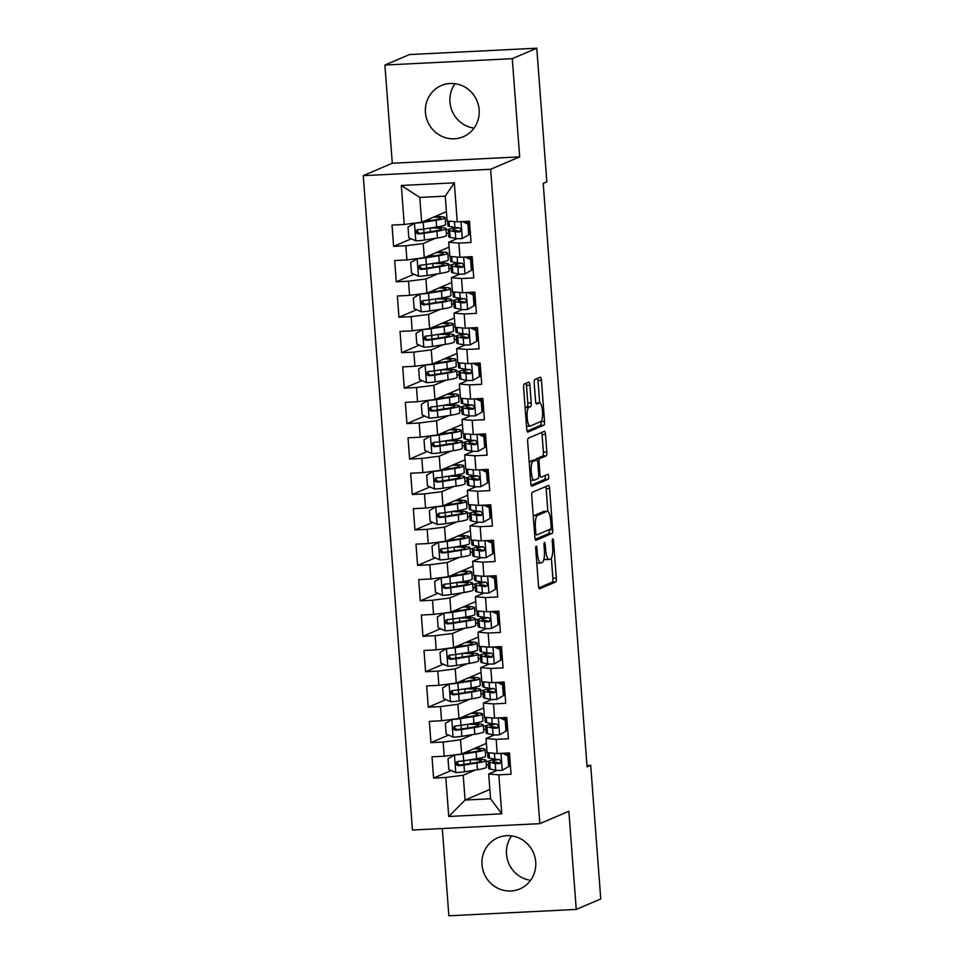 <?xml version="1.0" encoding="UTF-8"?>
<svg xmlns="http://www.w3.org/2000/svg" width="964" height="964" viewBox="0 0 964 964"><rect width="100%" height="100%" fill="white"/><g stroke="black" fill="none" stroke-linecap="round" stroke-linejoin="round"><path stroke-width="1.45" d="M536.165 546.058A2.458 0.639 87.1 0 0 535.719 548.757L538.502 585.726A3.507 0.916 87.1 0 0 539.563 588.847A3.507 0.916 87.1 0 0 539.647 588.823L555.686 581.967A3.507 0.916 87.1 0 0 556.312 578.111L553.541 541.141A2.458 0.639 87.1 0 0 552.794 538.96A2.458 0.639 87.1 0 0 552.734 538.972A2.458 0.639 87.1 0 0 552.288 541.672L552.649 546.455A11.219 2.916 87.1 0 1 550.637 558.807L549.299 559.385A11.219 2.916 87.1 0 1 549.022 559.445A11.219 2.916 87.1 0 1 545.612 549.468L545.25 544.684A2.458 0.639 87.1 0 0 544.503 542.503A2.458 0.639 87.1 0 0 544.443 542.515A2.458 0.639 87.1 0 0 544.009 545.214L544.359 549.998A11.219 2.916 87.1 0 1 542.346 562.349L541.021 562.928A11.219 2.916 87.1 0 1 540.744 562.988A11.219 2.916 87.1 0 1 537.322 553.011L536.972 548.227A2.458 0.639 87.1 0 0 536.225 546.046A2.458 0.639 87.1 0 0 536.165 546.058M425.449 112.475A27.848 26.763 -113.1 0 0 463.25 136.743A27.848 26.763 -113.1 0 0 479.144 109.788A27.848 26.763 -113.1 0 0 441.355 85.531A27.848 26.763 -113.1 0 0 425.449 112.475M455.056 83.687A27.848 26.763 -113.1 0 0 449.947 102.003A27.848 26.763 -113.1 0 0 474.047 128.104M482 864.684A27.848 26.763 -113.1 0 0 519.801 888.953A27.848 26.763 -113.1 0 0 535.707 861.997A27.848 26.763 -113.1 0 0 497.906 837.74A27.848 26.763 -113.1 0 0 482 864.684M511.619 835.896A27.848 26.763 -113.1 0 0 506.51 854.212A27.848 26.763 -113.1 0 0 530.598 880.313M529.911 385.238A3.507 0.916 87.1 0 0 528.838 382.118A3.507 0.916 87.1 0 0 528.754 382.142L524.259 384.058A3.507 0.916 87.1 0 0 523.633 387.926L526.718 428.98A3.507 0.916 87.1 0 0 527.778 432.101A3.507 0.916 87.1 0 0 527.862 432.077L543.901 425.22A3.507 0.916 87.1 0 0 544.527 421.364L541.443 380.298A3.507 0.916 87.1 0 0 540.382 377.189A3.507 0.916 87.1 0 0 540.286 377.201L534.851 379.527A3.507 0.916 87.1 0 0 534.225 383.383L535.55 400.964A3.507 0.916 87.1 0 0 536.611 404.073A3.507 0.916 87.1 0 0 536.707 404.061L539.394 402.904A9.375 2.446 87.1 0 1 539.623 402.856A9.375 2.446 87.1 0 1 542.515 411.64A9.375 2.446 87.1 0 1 540.792 421.521L530.236 426.04A9.375 2.446 87.1 0 1 530.007 426.088A9.375 2.446 87.1 0 1 527.127 417.292A9.375 2.446 87.1 0 1 528.838 407.423L530.598 406.663A3.507 0.916 87.1 0 0 531.224 402.807L529.911 385.238L526.465 385.407A3.507 0.916 87.1 0 0 526.091 383.274M512.282 58.671L384.901 65.046L392.288 163.241L519.668 156.867L512.282 58.671L536.779 48.2L546.829 181.835L543.202 183.389L587.076 766.862L590.703 765.32L586.968 765.5M519.668 156.867L490.628 169.278L539.828 823.654L412.447 830.028L363.247 175.653L490.628 169.278M442.307 828.534L448.875 915.8L576.243 909.426L568.868 811.242L539.828 823.654M576.243 909.426L600.753 898.954L590.703 765.32M532.393 492.267A3.507 0.916 87.1 0 0 531.767 496.135L534.851 537.189A3.507 0.916 87.1 0 0 535.912 540.31A3.507 0.916 87.1 0 0 536.008 540.286L552.035 533.429A3.507 0.916 87.1 0 0 552.661 529.573L549.576 488.519A3.507 0.916 87.1 0 0 548.516 485.398A3.507 0.916 87.1 0 0 548.432 485.41L532.393 492.267M530.778 483.084L527.694 442.03A3.507 0.916 87.1 0 1 528.32 438.162L544.359 431.306A3.507 0.916 87.1 0 1 544.443 431.294A3.507 0.916 87.1 0 1 545.516 434.415L546.829 451.983A3.507 0.916 87.1 0 1 546.202 455.839L539.695 458.623A3.507 0.916 87.1 0 0 539.069 462.479L539.948 474.131A3.507 0.916 87.1 0 0 541.009 477.252A3.507 0.916 87.1 0 0 541.105 477.24L547.865 474.336A2.458 0.639 87.1 0 1 547.926 474.324A2.458 0.639 87.1 0 1 548.685 476.626A2.458 0.639 87.1 0 1 548.239 479.216L531.935 486.181A3.507 0.916 87.1 0 1 531.851 486.205A3.507 0.916 87.1 0 1 530.778 483.084M489.857 789.456L465.082 800.048L490.556 798.77L501.762 813.821L498.834 774.827L511.053 774.213L509.462 752.944L497.231 753.559L496.171 739.376L508.389 738.761L506.787 717.493L494.568 718.108L493.508 703.925L505.726 703.31L504.124 682.042L491.905 682.657L490.833 668.474L503.063 667.871L501.461 646.603L489.242 647.206L488.17 633.035L500.388 632.42L498.798 611.152L486.579 611.766L485.507 597.584L497.725 596.969L496.135 575.701L483.904 576.315L482.844 562.133L495.062 561.518L493.46 540.25L481.241 540.864L480.18 526.681L492.399 526.079L490.797 504.811L478.578 505.413L477.517 491.242L489.736 490.628L488.133 469.36L475.915 469.974L474.842 455.791L487.073 455.177L485.47 433.908L473.252 434.523L472.179 420.34L484.398 419.726L482.807 398.457L470.577 399.072L469.516 384.889L481.735 384.287L480.132 363.018L467.914 363.621L466.853 349.45L479.072 348.835L477.469 327.567L465.251 328.182L464.19 313.999L476.409 313.384L474.806 292.116L462.587 292.731L461.515 278.548L473.746 277.933L472.143 256.665L459.924 257.28L458.852 243.097L471.071 242.494L469.48 221.226L457.249 221.828L447.115 220.973L445.248 196.162L419.774 197.427L421.642 222.238L446.416 211.646M501.762 813.821L448.754 816.472L445.814 777.478L463.214 775.237L475.312 770.067M451.285 770.525L433.595 778.081L445.814 777.478M433.595 778.081L432.005 756.812L444.223 756.21L443.151 742.027L460.551 739.786L472.649 734.616M448.622 735.074L430.932 742.641L443.151 742.027M430.932 742.641L429.329 721.373L441.56 720.759L440.488 706.576L457.888 704.335L469.986 699.165M445.958 699.623L428.269 707.19L440.488 706.576M428.269 707.19L426.666 685.922L438.885 685.308L437.825 671.125L455.225 668.896L467.311 663.714M443.295 664.184L425.606 671.739L437.825 671.125M425.606 671.739L424.003 650.471L436.222 649.856L435.162 635.686L452.562 633.444L464.648 628.275M440.62 628.733L422.931 636.288L435.162 635.686M422.931 636.288L421.34 615.02L433.559 614.417L432.487 600.235L449.887 597.993L461.985 592.824M437.957 593.282L420.268 600.849L432.487 600.235M420.268 600.849L418.677 579.581L430.896 578.966L429.824 564.784L447.224 562.542L459.322 557.373M435.294 557.831L417.605 565.398L429.824 564.784M417.605 565.398L416.002 544.13L428.233 543.515L427.16 529.332L444.561 527.103L456.659 521.922M432.631 522.392L414.942 529.947L427.16 529.332M414.942 529.947L413.339 508.679L425.558 508.064L424.497 493.893L441.898 491.652L453.996 486.483M429.968 486.941L412.279 494.496L424.497 493.893M412.279 494.496L410.676 473.228L422.895 472.625L421.834 458.442L439.235 456.201L451.321 451.032M427.293 451.489L409.616 459.057L421.834 458.442M409.616 459.057L408.013 437.789L420.232 437.174L419.171 422.991L436.572 420.75L448.658 415.58M424.63 416.038L406.941 423.606L419.171 422.991M406.941 423.606L405.35 402.337L417.569 401.723L416.496 387.54L433.896 385.311L445.995 380.129M421.967 380.599L404.278 388.155L416.496 387.54M404.278 388.155L402.675 366.886L414.906 366.272L413.833 352.101L431.233 349.86L443.332 344.69M419.304 345.148L401.614 352.704L413.833 352.101M401.614 352.704L400.012 331.435L412.231 330.833L411.17 316.65L428.57 314.409L440.668 309.239M416.641 309.697L398.951 317.264L411.17 316.65M398.951 317.264L397.349 295.996L409.567 295.382L408.507 281.199L425.907 278.958L437.993 273.788M413.966 274.246L396.288 281.813L408.507 281.199M396.288 281.813L394.686 260.545L406.904 259.931L405.844 245.748L423.244 243.518L435.33 238.337M411.303 238.807L393.613 246.362L405.844 245.748M393.613 246.362L392.023 225.094L404.241 224.479L401.313 185.486L454.321 182.835L457.249 221.828M457.141 238.638L448.718 242.241L449.778 256.412L459.924 257.28M458.852 243.097L448.718 242.241M404.241 224.479L421.642 222.238M401.313 185.486L419.774 197.427M459.804 274.089L451.381 277.692L452.441 291.863L462.587 292.731M461.515 278.548L451.381 277.692M446.344 233.637L448.513 232.71M423.244 243.518L424.305 257.689L449.079 247.097M406.904 259.931L424.305 257.689M462.467 309.528L454.044 313.131L455.116 327.314L465.251 328.182M464.19 313.999L454.044 313.131M449.007 269.089L451.176 268.161M425.907 278.958L426.968 293.14L451.742 282.548M409.567 295.382L426.968 293.14M465.13 344.979L456.707 348.582L457.779 362.765L467.914 363.621M466.853 349.45L456.707 348.582M451.67 304.528L453.839 303.6M428.57 314.409L429.631 328.591L454.406 318M412.231 330.833L429.631 328.591M467.805 380.431L459.37 384.034L460.443 398.204L470.577 399.072M469.516 384.889L459.37 384.034M454.333 339.979L456.502 339.051M431.233 349.86L432.306 364.031L457.081 353.439M414.906 366.272L432.306 364.031M470.468 415.882L462.045 419.485L463.106 433.655L473.252 434.523M472.179 420.34L462.045 419.485M456.996 375.43L459.165 374.502M433.896 385.311L434.969 399.482L459.744 388.89M417.569 401.723L434.969 399.482M473.131 451.321L464.708 454.924L465.769 469.107L475.915 469.974M474.842 455.791L464.708 454.924M459.659 410.881L461.828 409.953M436.572 420.75L437.632 434.933L462.407 424.341M420.232 437.174L437.632 434.933M475.794 486.772L467.371 490.375L468.432 504.558L478.578 505.413M477.517 491.242L467.371 490.375M462.334 446.32L464.503 445.392M439.235 456.201L440.295 470.384L465.07 459.792M422.895 472.625L440.295 470.384M478.457 522.223L470.034 525.826L471.107 539.997L481.241 540.864M480.18 526.681L470.034 525.826M464.997 481.771L467.166 480.843M441.898 491.652L442.958 505.823L467.733 495.231M425.558 508.064L442.958 505.823M481.132 557.674L472.697 561.277L473.77 575.448L483.904 576.315M482.844 562.133L472.697 561.277M467.661 517.222L469.829 516.294M444.561 527.103L445.633 541.274L470.408 530.682M428.233 543.515L445.633 541.274M483.795 593.113L475.373 596.716L476.433 610.899L486.579 611.766M485.507 597.584L475.373 596.716M470.324 552.673L472.493 551.745M447.224 562.542L448.296 576.725L473.071 566.133M430.896 578.966L448.296 576.725M486.459 628.564L478.036 632.167L479.096 646.35L489.242 647.206M488.17 633.035L478.036 632.167M472.987 588.112L475.156 587.184M449.887 597.993L450.959 612.176L475.734 601.584M433.559 614.417L450.959 612.176M489.122 664.015L480.699 667.618L481.759 681.789L491.905 682.657M490.833 668.474L480.699 667.618M475.662 623.563L477.831 622.636M452.562 633.444L453.622 647.615L478.397 637.023M436.222 649.856L453.622 647.615M491.785 699.466L483.362 703.069L484.434 717.24L494.568 718.108M493.508 703.925L483.362 703.069M478.325 659.014L480.494 658.087M455.225 668.896L456.285 683.066L481.06 672.474M438.885 685.308L456.285 683.066M494.448 734.905L486.025 738.508L487.097 752.691L497.231 753.559M496.171 739.376L486.025 738.508M480.988 694.466L483.157 693.538M457.888 704.335L458.96 718.517L483.723 707.925M441.56 720.759L458.96 718.517M497.123 770.356L488.7 773.959L490.556 798.77M498.834 774.827L488.7 773.959M483.651 729.905L485.82 728.977M460.551 739.786L461.623 753.969L486.398 743.377M444.223 756.21L461.623 753.969M536.779 48.2L409.411 54.574L384.901 65.046M392.288 163.241L363.247 175.653M486.314 765.356L488.483 764.428M463.214 775.237L465.082 800.048L448.754 816.472M439.247 227.552L439.174 226.588M438.415 216.563L438.307 215.117M448.549 229.565L446.043 229.697M441.91 262.991L441.837 262.027M441.09 252.014L440.982 250.568M451.224 265.016L448.706 265.148M444.573 298.442L444.5 297.478M443.753 287.453L443.645 286.007M453.887 300.467L451.369 300.587M447.236 333.893L447.163 332.929M446.416 322.904L446.308 321.458M456.55 335.918L454.032 336.038M449.911 369.345L449.839 368.381M449.079 358.355L448.971 356.909M459.213 371.357L456.707 371.489M452.574 404.784L452.502 403.82M451.742 393.806L451.634 392.36M461.877 406.808L459.37 406.941M455.237 440.235L455.165 439.271M454.406 429.245L454.297 427.799M464.54 442.259L462.033 442.38M457.9 475.686L457.828 474.722M457.081 464.696L456.972 463.25M467.215 477.71L464.696 477.831M460.563 511.137L460.491 510.173M459.744 500.147L459.635 498.701M469.878 513.149L467.359 513.282M463.238 546.576L463.166 545.612M462.407 535.598L462.298 534.152M472.541 548.6L470.034 548.733M465.901 582.027L465.829 581.063M465.07 571.037L464.961 569.591M475.204 584.051L472.697 584.172M468.564 617.478L468.492 616.514M467.733 606.489L467.624 605.043M477.867 619.503L475.36 619.623M471.227 652.929L471.155 651.965M470.408 641.94L470.299 640.494M480.542 654.942L478.024 655.074M473.89 688.368L473.818 687.404M473.071 677.391L472.963 675.945M483.205 690.393L480.687 690.525M476.565 723.819L476.493 722.855M475.734 712.83L475.626 711.384M485.868 725.844L483.362 725.964M479.228 759.271L479.156 758.307M478.397 748.281L478.289 746.835M488.531 761.295L486.025 761.415M445.248 196.162L454.321 182.835M536.791 563.024A11.219 2.916 87.1 0 0 537.297 563.157L540.744 562.988M544.106 558.313A11.219 2.916 87.1 0 0 545.576 559.626L549.022 559.445M538.876 587.859L552.239 582.148A3.507 0.916 87.1 0 0 552.878 578.279L551.36 558.096M547.841 511.39L546.142 488.688A3.507 0.916 87.1 0 0 545.769 486.555M535.225 539.322L548.6 533.61A3.507 0.916 87.1 0 0 549.227 529.742L549.215 529.61M535.815 532.827A2.458 0.639 87.1 0 0 536.55 535.008A2.458 0.639 87.1 0 0 536.623 534.996L550.697 528.983A2.458 0.639 87.1 0 0 551.131 526.284L550.757 521.235A11.219 2.916 87.1 0 0 547.347 511.257A11.219 2.916 87.1 0 0 547.07 511.318L537.442 515.427A11.219 2.916 87.1 0 0 535.43 527.778L535.815 532.827L534.526 532.887M547.347 511.257L543.901 511.426A11.219 2.916 87.1 0 0 543.624 511.486L547.07 511.318M533.285 516.318A11.219 2.916 87.1 0 1 533.996 515.607L543.624 511.486M535.731 459.949A3.507 0.916 87.1 0 1 536.261 458.792L542.756 456.008A3.507 0.916 87.1 0 0 543.395 452.152L542.069 434.583A3.507 0.916 87.1 0 0 541.696 432.45M531.152 485.217L544.793 479.385A2.458 0.639 87.1 0 0 545.07 475.541M532.947 461.503A9.375 2.446 87.1 0 0 531.236 471.384A9.375 2.446 87.1 0 0 534.116 480.18A9.375 2.446 87.1 0 0 534.357 480.12L538.069 478.53A3.507 0.916 87.1 0 0 538.695 474.674L537.828 463.009A3.507 0.916 87.1 0 0 536.755 459.9A3.507 0.916 87.1 0 0 536.671 459.912L532.947 461.503L529.513 461.672A9.375 2.446 87.1 0 0 529.188 461.901M530.574 480.349A9.375 2.446 87.1 0 0 530.682 480.349L534.116 480.18M533.405 460.081A3.507 0.916 87.1 0 0 533.321 460.069A3.507 0.916 87.1 0 0 533.225 460.093L536.671 459.912M529.513 461.672L533.225 460.093M525.115 407.772A9.375 2.446 87.1 0 1 525.392 407.591L527.151 406.844A3.507 0.916 87.1 0 0 527.79 402.976L526.465 385.407M526.513 426.257A9.375 2.446 87.1 0 0 526.561 426.257L530.007 426.088M539.623 402.856L536.189 403.024A9.375 2.446 87.1 0 0 535.948 403.073L539.394 402.904M539.683 402.856L537.996 380.479A3.507 0.916 87.1 0 0 537.623 378.346M527.091 431.113L540.455 425.389A3.507 0.916 87.1 0 0 541.093 421.533L541.069 421.34M454.695 754.86L448.007 758.776L448.802 769.417L455.948 772.61A9.459 0.88 -4.3 0 0 464.491 771.778L477.433 769.73A27.317 2.531 -4.3 0 0 486.459 767.151L485.952 760.415A27.317 2.531 -4.3 0 0 473.469 759.234M454.622 754.884A9.459 0.88 -4.3 0 0 463.166 754.053L476.096 752.004A27.317 2.531 -4.3 0 0 485.121 749.426A27.317 2.531 -4.3 0 0 475.035 748.233M462.551 753.571L472.999 751.92A22.666 2.097 -4.3 0 0 480.494 749.775A22.666 2.097 -4.3 0 0 473.71 748.799M485.121 749.426L485.627 756.162A27.317 2.531 175.7 0 1 476.602 758.74L463.672 760.789A9.459 0.88 175.7 0 1 457.816 761.452C455.129 763.054 455.237 764.476 458.141 765.705A9.459 0.88 -4.3 0 0 463.985 765.042L476.927 762.994A27.317 2.531 -4.3 0 0 485.952 760.415M470.408 763.44L470.131 759.801A22.666 2.097 175.7 0 1 481.313 760.765A22.666 2.097 175.7 0 1 473.83 762.91L459.442 765.139L457.008 762.801M457.816 761.452L457.093 761.62M477.397 747.221L477.481 748.257M478.252 758.463L478.301 759.246M502.087 770.308L509.884 765.91L502.087 770.308A9.459 0.88 175.7 0 1 495.713 770.212L490.194 769.091A27.317 2.531 175.7 0 1 488.784 768.404L488.278 761.668A27.317 2.531 -4.3 0 0 489.688 762.355L495.207 763.476A9.459 0.88 -4.3 0 0 499.111 763.657L499.738 763.512M508.703 766.416L507.908 755.776L502.352 753.294M509.884 765.91L509.076 755.282L507.908 755.776M504.425 753.197L509.076 755.282M500.292 763.139L499.111 763.657C501.509 762.163 501.401 760.753 498.786 759.403A9.459 0.88 175.7 0 1 494.881 759.222L489.363 758.102A27.317 2.531 175.7 0 1 487.965 757.415L487.603 752.739M509.522 753.764A22.666 2.097 -4.3 0 0 506.425 754.089M495.833 759.343A27.317 2.531 -4.3 0 0 488.278 761.668M500.352 763.09L494.074 761.885A22.666 2.097 175.7 0 1 492.905 761.331A22.666 2.097 175.7 0 1 499.039 759.415M452.032 719.409L445.332 723.325L446.139 733.966L453.285 737.159A9.459 0.88 -4.3 0 0 461.828 736.327L474.77 734.279A27.317 2.531 -4.3 0 0 483.783 731.7L483.277 724.976A27.317 2.531 -4.3 0 0 470.793 723.783M451.959 719.445A9.459 0.88 -4.3 0 0 460.491 718.602L473.432 716.553A27.317 2.531 -4.3 0 0 482.458 713.987A27.317 2.531 -4.3 0 0 472.372 712.782M459.876 718.12L470.336 716.469A22.666 2.097 -4.3 0 0 477.831 714.324A22.666 2.097 -4.3 0 0 471.047 713.348M482.458 713.987L482.964 720.723A27.317 2.531 175.7 0 1 473.939 723.289L460.997 725.338A9.459 0.88 175.7 0 1 455.153 726C452.465 727.615 452.562 729.025 455.478 730.254A9.459 0.88 -4.3 0 0 461.322 729.591L474.264 727.543A27.317 2.531 -4.3 0 0 483.277 724.976M467.745 728.001L467.468 724.35A22.666 2.097 175.7 0 1 478.65 725.314A22.666 2.097 175.7 0 1 471.167 727.459L456.779 729.688L454.345 727.362M455.153 726L454.418 726.181M474.734 711.769L474.818 712.806M475.577 723.024L475.638 723.795M449.357 683.958L442.669 687.886L443.476 698.514L450.622 701.72A9.459 0.88 -4.3 0 0 459.165 700.876L472.095 698.828A27.317 2.531 -4.3 0 0 481.12 696.261L480.614 689.525A27.317 2.531 -4.3 0 0 468.13 688.344M449.284 683.994A9.459 0.88 -4.3 0 0 457.828 683.151L470.769 681.102A27.317 2.531 -4.3 0 0 479.795 678.536A27.317 2.531 -4.3 0 0 469.709 677.331M457.213 682.669L467.673 681.018A22.666 2.097 -4.3 0 0 475.168 678.885A22.666 2.097 -4.3 0 0 468.384 677.897M479.795 678.536L480.301 685.271A27.317 2.531 175.7 0 1 471.276 687.838L458.334 689.887A9.459 0.88 175.7 0 1 452.49 690.549C449.79 692.164 449.899 693.586 452.815 694.803A9.459 0.88 -4.3 0 0 458.659 694.14L471.589 692.092A27.317 2.531 -4.3 0 0 480.614 689.525M465.082 692.55L464.805 688.899A22.666 2.097 175.7 0 1 475.987 689.875A22.666 2.097 175.7 0 1 468.504 692.007L454.116 694.249L451.67 691.911M452.49 690.549L451.755 690.73M472.071 676.318L472.143 677.355M472.914 687.573L472.975 688.344M499.412 734.857L507.221 730.459L499.412 734.857A9.459 0.88 175.7 0 1 493.05 734.761L487.531 733.64A27.317 2.531 175.7 0 1 486.121 732.965L485.615 726.229A27.317 2.531 -4.3 0 0 487.025 726.904L492.544 728.025A9.459 0.88 -4.3 0 0 496.436 728.206L497.075 728.073M506.04 730.965L505.232 720.337L499.689 717.855M507.221 730.459L506.413 719.831L505.232 720.337M501.762 717.746L506.413 719.831M497.629 727.7L496.436 728.206C498.834 726.723 498.737 725.302 496.123 723.952A9.459 0.88 175.7 0 1 492.218 723.771L486.7 722.651A27.317 2.531 175.7 0 1 485.29 721.976L484.94 717.288M506.847 718.313A22.666 2.097 -4.3 0 0 503.762 718.638M493.17 723.892A27.317 2.531 -4.3 0 0 485.615 726.229M497.677 727.639L491.411 726.446A22.666 2.097 175.7 0 1 490.242 725.88A22.666 2.097 175.7 0 1 496.376 723.964M496.749 699.406L504.546 695.02L496.749 699.406A9.459 0.88 175.7 0 1 490.387 699.322L484.868 698.189A27.317 2.531 175.7 0 1 483.458 697.514L482.952 690.778A27.317 2.531 -4.3 0 0 484.362 691.453L489.881 692.586A9.459 0.88 -4.3 0 0 493.773 692.755L494.412 692.622M503.377 695.514L502.569 684.886L497.026 682.404M504.546 695.02L503.75 684.38L502.569 684.886M499.099 682.295L503.75 684.38M494.966 692.248L493.773 692.755C496.171 691.272 496.062 689.85 493.46 688.501A9.459 0.88 175.7 0 1 489.555 688.332L484.036 687.199A27.317 2.531 175.7 0 1 482.627 686.525L482.277 681.837M504.184 682.861A22.666 2.097 -4.3 0 0 501.087 683.187M490.495 688.441A27.317 2.531 -4.3 0 0 482.952 690.778M495.014 692.188L488.748 690.995A22.666 2.097 175.7 0 1 487.579 690.429A22.666 2.097 175.7 0 1 493.713 688.513M446.694 648.507L440.006 652.435L440.801 663.063L447.959 666.269A9.459 0.88 -4.3 0 0 456.502 665.425L469.432 663.389A27.317 2.531 -4.3 0 0 478.457 660.81L477.951 654.074A27.317 2.531 -4.3 0 0 465.467 652.893M446.621 648.543A9.459 0.88 -4.3 0 0 455.165 647.712L468.106 645.663A27.317 2.531 -4.3 0 0 477.12 643.084A27.317 2.531 -4.3 0 0 467.034 641.891M454.55 647.23L465.01 645.567A22.666 2.097 -4.3 0 0 472.493 643.434A22.666 2.097 -4.3 0 0 465.72 642.446M477.12 643.084L477.626 649.82A27.317 2.531 175.7 0 1 468.612 652.399L455.671 654.448A9.459 0.88 175.7 0 1 449.827 655.098C447.127 656.713 447.236 658.135 450.14 659.352A9.459 0.88 -4.3 0 0 455.996 658.701L468.926 656.653A27.317 2.531 -4.3 0 0 477.951 654.074M462.407 657.099L462.142 653.459A22.666 2.097 175.7 0 1 473.324 654.423A22.666 2.097 175.7 0 1 465.829 656.556L451.453 658.798L449.007 656.46M449.827 655.098L449.091 655.279M469.408 640.879L469.48 641.916M470.251 652.122L470.312 652.905M444.03 613.068L437.343 616.984L438.138 627.624L445.296 630.817A9.459 0.88 -4.3 0 0 453.827 629.986L466.769 627.938A27.317 2.531 -4.3 0 0 475.794 625.359L475.288 618.623A27.317 2.531 -4.3 0 0 462.804 617.442M443.958 613.092A9.459 0.88 -4.3 0 0 452.502 612.261L465.431 610.212A27.317 2.531 -4.3 0 0 474.457 607.633A27.317 2.531 -4.3 0 0 464.371 606.44M451.887 611.779L462.346 610.128A22.666 2.097 -4.3 0 0 469.829 607.983A22.666 2.097 -4.3 0 0 463.045 607.007M474.457 607.633L474.963 614.369A27.317 2.531 175.7 0 1 465.937 616.948L453.008 618.996A9.459 0.88 175.7 0 1 447.163 619.659C444.464 621.262 444.573 622.684 447.477 623.913A9.459 0.88 -4.3 0 0 453.321 623.25L466.263 621.202A27.317 2.531 -4.3 0 0 475.288 618.623M459.744 621.647L459.467 618.008A22.666 2.097 175.7 0 1 470.661 618.972A22.666 2.097 175.7 0 1 463.166 621.117L448.79 623.346L446.344 621.009M447.163 619.659L446.428 619.828M466.745 605.428L466.817 606.464M467.588 616.671L467.648 617.454M494.086 663.955L501.883 659.569L494.086 663.955A9.459 0.88 175.7 0 1 487.712 663.871L482.193 662.75A27.317 2.531 175.7 0 1 480.795 662.063L480.289 655.327A27.317 2.531 -4.3 0 0 481.687 656.014L487.206 657.135A9.459 0.88 -4.3 0 0 491.11 657.303L491.748 657.171M500.702 660.075L499.906 649.435L494.351 646.952M501.883 659.569L501.087 648.929L499.906 649.435M496.436 646.856L501.087 648.929M492.291 656.797L491.11 657.303C493.508 655.821 493.399 654.399 490.797 653.05A9.459 0.88 175.7 0 1 486.892 652.881L481.373 651.76A27.317 2.531 175.7 0 1 479.964 651.074L479.614 646.386M501.521 647.41A22.666 2.097 -4.3 0 0 498.424 647.748M487.832 653.002A27.317 2.531 -4.3 0 0 480.289 655.327M492.351 656.749L486.085 655.544A22.666 2.097 175.7 0 1 484.916 654.978A22.666 2.097 175.7 0 1 491.05 653.074M491.423 628.516L499.219 624.118L491.423 628.516A9.459 0.88 175.7 0 1 485.049 628.42L479.53 627.299A27.317 2.531 175.7 0 1 478.12 626.612L477.614 619.876A27.317 2.531 -4.3 0 0 479.024 620.563L484.543 621.684A9.459 0.88 -4.3 0 0 488.447 621.864L489.073 621.72M498.039 624.624L497.243 613.984L491.688 611.501M499.219 624.118L498.424 613.49L497.243 613.984M493.761 611.405L498.424 613.49M489.628 621.346L488.447 621.864C490.845 620.37 490.736 618.96 488.121 617.611A9.459 0.88 175.7 0 1 484.229 617.43L478.71 616.309A27.317 2.531 175.7 0 1 477.301 615.622L476.951 610.947M498.858 611.971A22.666 2.097 -4.3 0 0 495.761 612.297M485.169 617.55A27.317 2.531 -4.3 0 0 477.614 619.876M489.688 621.298L483.41 620.093A22.666 2.097 175.7 0 1 482.241 619.539A22.666 2.097 175.7 0 1 488.387 617.623M441.367 577.617L434.68 581.533L435.475 592.173L442.621 595.366A9.459 0.88 -4.3 0 0 451.164 594.535L464.106 592.486A27.317 2.531 -4.3 0 0 473.131 589.908L472.625 583.184A27.317 2.531 -4.3 0 0 460.141 581.991M441.295 577.653A9.459 0.88 -4.3 0 0 449.839 576.809L462.768 574.761A27.317 2.531 -4.3 0 0 471.794 572.194A27.317 2.531 -4.3 0 0 461.708 570.989M449.224 576.327L459.671 574.677A22.666 2.097 -4.3 0 0 467.166 572.532A22.666 2.097 -4.3 0 0 460.382 571.556M471.794 572.194L472.3 578.93A27.317 2.531 175.7 0 1 463.274 581.497L450.345 583.545A9.459 0.88 175.7 0 1 444.488 584.208C441.801 585.823 441.91 587.233 444.814 588.462A9.459 0.88 -4.3 0 0 450.658 587.799L463.6 585.751A27.317 2.531 -4.3 0 0 472.625 583.184M457.081 586.208L456.803 582.557A22.666 2.097 175.7 0 1 467.998 583.521A22.666 2.097 175.7 0 1 460.503 585.666L446.115 587.895L443.681 585.57M444.488 584.208L443.765 584.389M464.07 569.977L464.154 571.013M464.925 581.232L464.973 582.003M488.76 593.065L496.556 588.667L488.76 593.065A9.459 0.88 175.7 0 1 482.386 592.968L476.867 591.848A27.317 2.531 175.7 0 1 475.457 591.173L474.951 584.437A27.317 2.531 -4.3 0 0 476.361 585.112L481.88 586.233A9.459 0.88 -4.3 0 0 485.784 586.413L486.41 586.281M495.376 589.173L494.58 578.545L489.025 576.062M496.556 588.667L495.761 578.038L494.58 578.545M491.098 575.954L495.761 578.038M486.965 585.907L485.784 586.413C488.182 584.931 488.073 583.509 485.458 582.16A9.459 0.88 175.7 0 1 481.566 581.979L476.035 580.858A27.317 2.531 175.7 0 1 474.637 580.183L474.276 575.496M496.195 576.52A22.666 2.097 -4.3 0 0 493.098 576.846M482.506 582.099A27.317 2.531 -4.3 0 0 474.951 584.437M487.025 585.847L480.747 584.654A22.666 2.097 175.7 0 1 479.578 584.088A22.666 2.097 175.7 0 1 485.723 582.172M438.704 542.166L432.005 546.094L432.812 556.722L439.958 559.927A9.459 0.88 -4.3 0 0 448.501 559.084L461.443 557.035A27.317 2.531 -4.3 0 0 470.456 554.469L469.95 547.733A27.317 2.531 -4.3 0 0 457.478 546.552M438.632 542.202A9.459 0.88 -4.3 0 0 447.163 541.358L460.105 539.31A27.317 2.531 -4.3 0 0 469.131 536.743A27.317 2.531 -4.3 0 0 459.045 535.538M446.549 540.876L457.008 539.225A22.666 2.097 -4.3 0 0 464.503 537.093A22.666 2.097 -4.3 0 0 457.719 536.105M469.131 536.743L469.637 543.479A27.317 2.531 175.7 0 1 460.611 546.046L447.682 548.094A9.459 0.88 175.7 0 1 441.825 548.757C439.138 550.372 439.235 551.794 442.151 553.011A9.459 0.88 -4.3 0 0 447.995 552.348L460.937 550.299A27.317 2.531 -4.3 0 0 469.95 547.733M454.418 550.757L454.14 547.106A22.666 2.097 175.7 0 1 465.323 548.082A22.666 2.097 175.7 0 1 457.84 550.215L443.452 552.456L441.018 550.119M441.825 548.757L441.102 548.938M461.407 534.526L461.491 535.562M462.25 545.781L462.31 546.552M486.097 557.614L493.893 553.228L486.097 557.614A9.459 0.88 175.7 0 1 479.723 557.529L474.204 556.397A27.317 2.531 175.7 0 1 472.794 555.722L472.288 548.986A27.317 2.531 -4.3 0 0 473.698 549.661L479.216 550.793A9.459 0.88 -4.3 0 0 483.121 550.962L483.747 550.83M492.712 553.722L491.905 543.094L486.362 540.611M493.893 553.228L493.086 542.587L491.905 543.094M488.435 540.503L493.086 542.587M484.302 550.456L483.121 550.962C485.507 549.48 485.41 548.058 482.795 546.709A9.459 0.88 175.7 0 1 478.891 546.54L473.372 545.407A27.317 2.531 175.7 0 1 471.962 544.732L471.613 540.045M493.52 541.069A22.666 2.097 -4.3 0 0 490.435 541.394M479.843 546.648A27.317 2.531 -4.3 0 0 472.288 548.986M484.35 550.396L478.084 549.203A22.666 2.097 175.7 0 1 476.915 548.637A22.666 2.097 175.7 0 1 483.048 546.721M436.041 506.715L429.342 510.643L430.149 521.271L437.294 524.476A9.459 0.88 -4.3 0 0 445.838 523.633L458.768 521.596A27.317 2.531 -4.3 0 0 467.793 519.018L467.287 512.282A27.317 2.531 -4.3 0 0 454.803 511.101M435.969 506.751A9.459 0.88 -4.3 0 0 444.5 505.919L457.442 503.871A27.317 2.531 -4.3 0 0 466.468 501.292A27.317 2.531 -4.3 0 0 456.382 500.099M443.886 505.437L454.345 503.774A22.666 2.097 -4.3 0 0 461.84 501.642A22.666 2.097 -4.3 0 0 455.056 500.653M466.468 501.292L466.974 508.028A27.317 2.531 175.7 0 1 457.948 510.607L445.007 512.655A9.459 0.88 175.7 0 1 439.162 513.306C436.463 514.921 436.572 516.343 439.488 517.56A9.459 0.88 -4.3 0 0 445.332 516.909L458.262 514.86A27.317 2.531 -4.3 0 0 467.287 512.282M451.755 515.306L451.477 511.667A22.666 2.097 175.7 0 1 462.66 512.631A22.666 2.097 175.7 0 1 455.177 514.764L440.789 517.005L438.355 514.668M439.162 513.306L438.427 513.487M458.744 499.087L458.828 500.123M459.587 510.33L459.647 511.113M433.366 471.276L426.678 475.192L427.474 485.832L434.631 489.025A9.459 0.88 -4.3 0 0 443.175 488.194L456.105 486.145A27.317 2.531 -4.3 0 0 465.13 483.567L464.624 476.831A27.317 2.531 -4.3 0 0 452.14 475.65M433.294 471.3A9.459 0.88 -4.3 0 0 441.837 470.468L454.779 468.42A27.317 2.531 -4.3 0 0 463.792 465.841A27.317 2.531 -4.3 0 0 453.707 464.648M441.223 469.986L451.682 468.335A22.666 2.097 -4.3 0 0 459.165 466.19A22.666 2.097 -4.3 0 0 452.393 465.214M463.792 465.841L464.299 472.577A27.317 2.531 175.7 0 1 455.285 475.156L442.343 477.204A9.459 0.88 175.7 0 1 436.499 477.867C433.8 479.469 433.908 480.891 436.812 482.121A9.459 0.88 -4.3 0 0 442.669 481.458L455.598 479.409A27.317 2.531 -4.3 0 0 464.624 476.831M449.079 479.855L448.814 476.216A22.666 2.097 175.7 0 1 459.997 477.18A22.666 2.097 175.7 0 1 452.502 479.325L438.126 481.554L435.68 479.216M436.499 477.867L435.764 478.036M456.08 463.636L456.153 464.672M456.924 474.878L456.984 475.662M430.703 435.824L424.015 439.741L424.811 450.381L431.968 453.574A9.459 0.88 -4.3 0 0 440.512 452.743L453.442 450.694A27.317 2.531 -4.3 0 0 462.467 448.115L461.961 441.392A27.317 2.531 -4.3 0 0 449.477 440.199M430.631 435.861A9.459 0.88 -4.3 0 0 439.174 435.017L452.104 432.969A27.317 2.531 -4.3 0 0 461.129 430.402A27.317 2.531 -4.3 0 0 451.044 429.197M438.56 434.535L449.019 432.884A22.666 2.097 -4.3 0 0 456.502 430.739A22.666 2.097 -4.3 0 0 449.718 429.763M461.129 430.402L461.636 437.138A27.317 2.531 175.7 0 1 452.61 439.704L439.68 441.753A9.459 0.88 175.7 0 1 433.836 442.416C431.137 444.03 431.245 445.44 434.149 446.669A9.459 0.88 -4.3 0 0 439.994 446.007L452.935 443.958A27.317 2.531 -4.3 0 0 461.961 441.392M446.416 444.416L446.139 440.765A22.666 2.097 175.7 0 1 457.334 441.729A22.666 2.097 175.7 0 1 449.839 443.874L435.463 446.103L433.017 443.777M433.836 442.416L433.101 442.597M453.417 428.185L453.49 429.221M454.261 439.439L454.321 440.211M428.04 400.373L421.352 404.302L422.148 414.93L429.305 418.135A9.459 0.88 -4.3 0 0 437.837 417.292L450.778 415.243A27.317 2.531 -4.3 0 0 459.804 412.676L459.298 405.94A27.317 2.531 -4.3 0 0 446.814 404.76M427.968 400.409A9.459 0.88 -4.3 0 0 436.511 399.566L449.441 397.529A27.317 2.531 -4.3 0 0 458.466 394.951A27.317 2.531 -4.3 0 0 448.381 393.746M435.897 399.084L446.344 397.433A22.666 2.097 -4.3 0 0 453.839 395.3A22.666 2.097 -4.3 0 0 447.055 394.312M458.466 394.951L458.972 401.687A27.317 2.531 175.7 0 1 449.947 404.253L437.017 406.302A9.459 0.88 175.7 0 1 431.173 406.965C428.474 408.579 428.582 410.001 431.486 411.218A9.459 0.88 -4.3 0 0 437.331 410.556L450.272 408.507A27.317 2.531 -4.3 0 0 459.298 405.94M443.753 408.965L443.476 405.314A22.666 2.097 175.7 0 1 454.671 406.29A22.666 2.097 175.7 0 1 447.176 408.423L432.788 410.664L430.354 408.326M431.173 406.965L430.438 407.145M450.742 392.734L450.827 393.77M451.598 403.988L451.658 404.76M425.377 364.922L418.677 368.851L419.485 379.479L426.63 382.684A9.459 0.88 -4.3 0 0 435.174 381.84L448.115 379.804A27.317 2.531 -4.3 0 0 457.129 377.225L456.623 370.489A27.317 2.531 -4.3 0 0 444.151 369.308M425.305 364.958A9.459 0.88 -4.3 0 0 433.848 364.127L446.778 362.078A27.317 2.531 -4.3 0 0 455.803 359.5A27.317 2.531 -4.3 0 0 445.717 358.307M433.222 363.645L443.681 361.982A22.666 2.097 -4.3 0 0 451.176 359.849A22.666 2.097 -4.3 0 0 444.392 358.861M455.803 359.5L456.309 366.236A27.317 2.531 175.7 0 1 447.284 368.814L434.354 370.863A9.459 0.88 175.7 0 1 428.498 371.514C425.811 373.128 425.919 374.55 428.823 375.767A9.459 0.88 -4.3 0 0 434.668 375.117L447.609 373.068A27.317 2.531 -4.3 0 0 456.623 370.489M441.09 373.514L440.813 369.875A22.666 2.097 175.7 0 1 451.996 370.839A22.666 2.097 175.7 0 1 444.512 372.972L430.125 375.213L427.691 372.875M428.498 371.514L427.775 371.694M448.079 357.295L448.164 358.331M448.923 368.537L448.983 369.32M422.714 329.483L416.014 333.399L416.822 344.04L423.967 347.233A9.459 0.88 -4.3 0 0 432.511 346.401L445.44 344.353A27.317 2.531 -4.3 0 0 454.466 341.774L453.96 335.038A27.317 2.531 -4.3 0 0 441.476 333.857M422.642 329.507A9.459 0.88 -4.3 0 0 431.173 328.676L444.115 326.627A27.317 2.531 -4.3 0 0 453.14 324.049A27.317 2.531 -4.3 0 0 443.054 322.856M430.559 328.194L441.018 326.543A22.666 2.097 -4.3 0 0 448.513 324.398A22.666 2.097 -4.3 0 0 441.729 323.422M453.14 324.049L453.646 330.785A27.317 2.531 175.7 0 1 444.621 333.363L431.679 335.412A9.459 0.88 175.7 0 1 425.835 336.075C423.148 337.677 423.244 339.099 426.16 340.328A9.459 0.88 -4.3 0 0 432.005 339.665L444.934 337.617A27.317 2.531 -4.3 0 0 453.96 335.038M438.427 338.063L438.15 334.424A22.666 2.097 175.7 0 1 449.332 335.388A22.666 2.097 175.7 0 1 441.849 337.533L427.462 339.762L425.028 337.424M425.835 336.075L425.1 336.243M445.416 321.843L445.501 322.88M446.26 333.086L446.32 333.869M420.039 294.032L413.351 297.948L414.146 308.588L421.304 311.782A9.459 0.88 -4.3 0 0 429.848 310.95L442.777 308.902A27.317 2.531 -4.3 0 0 451.803 306.323L451.297 299.599A27.317 2.531 -4.3 0 0 438.813 298.406M419.967 294.068A9.459 0.88 -4.3 0 0 428.51 293.225L441.452 291.176A27.317 2.531 -4.3 0 0 450.465 288.61A27.317 2.531 -4.3 0 0 440.379 287.405M427.896 292.743L438.355 291.092A22.666 2.097 -4.3 0 0 445.838 288.947A22.666 2.097 -4.3 0 0 439.066 287.971M450.465 288.61L450.983 295.346A27.317 2.531 175.7 0 1 441.958 297.912L429.016 299.961A9.459 0.88 175.7 0 1 423.172 300.623C420.473 302.238 420.581 303.648 423.485 304.877A9.459 0.88 -4.3 0 0 429.342 304.214L442.271 302.166A27.317 2.531 -4.3 0 0 451.297 299.599M435.752 302.624L435.487 298.973A22.666 2.097 175.7 0 1 446.669 299.937A22.666 2.097 175.7 0 1 439.174 302.081L424.799 304.311L422.353 301.985M423.172 300.623L422.437 300.804M442.753 286.392L442.825 287.429M443.597 297.647L443.657 298.418M483.422 522.163L491.218 517.776L483.422 522.163A9.459 0.88 175.7 0 1 477.06 522.078L471.541 520.958A27.317 2.531 175.7 0 1 470.131 520.271L469.625 513.535A27.317 2.531 -4.3 0 0 471.034 514.222L476.553 515.342A9.459 0.88 -4.3 0 0 480.446 515.511L481.084 515.379M490.049 518.283L489.242 507.642L483.699 505.16M491.218 517.776L490.423 507.136L489.242 507.642M485.772 505.064L490.423 507.136M481.639 515.005L480.446 515.511C482.844 514.029 482.735 512.607 480.132 511.257A9.459 0.88 175.7 0 1 476.228 511.089L470.709 509.968A27.317 2.531 175.7 0 1 469.299 509.281L468.95 504.594M490.857 505.618A22.666 2.097 -4.3 0 0 487.76 505.955M477.18 511.209A27.317 2.531 -4.3 0 0 469.625 513.535M481.687 514.957L475.421 513.752A22.666 2.097 175.7 0 1 474.252 513.185A22.666 2.097 175.7 0 1 480.385 511.282M480.759 486.724L488.555 482.325L480.759 486.724A9.459 0.88 175.7 0 1 474.384 486.627L468.866 485.507A27.317 2.531 175.7 0 1 467.468 484.82L466.962 478.084A27.317 2.531 -4.3 0 0 468.359 478.771L473.878 479.891A9.459 0.88 -4.3 0 0 477.783 480.072L478.421 479.927M487.374 482.831L486.579 472.191L481.036 469.709M488.555 482.325L487.76 471.697L486.579 472.191M483.109 469.613L487.76 471.697M478.975 479.554L477.783 480.072C480.18 478.578 480.072 477.168 477.469 475.818A9.459 0.88 175.7 0 1 473.565 475.638L468.046 474.517A27.317 2.531 175.7 0 1 466.636 473.83L466.287 469.155M488.194 470.179A22.666 2.097 -4.3 0 0 485.097 470.504M474.505 475.758A27.317 2.531 -4.3 0 0 466.962 478.084M479.024 479.506L472.758 478.301A22.666 2.097 175.7 0 1 471.589 477.746A22.666 2.097 175.7 0 1 477.722 475.83M478.096 451.273L485.892 446.874L478.096 451.273A9.459 0.88 175.7 0 1 471.721 451.176L466.202 450.055A27.317 2.531 175.7 0 1 464.793 449.381L464.287 442.645A27.317 2.531 -4.3 0 0 465.696 443.32L471.215 444.44A9.459 0.88 -4.3 0 0 475.119 444.621L475.746 444.488M484.711 447.38L483.916 436.752L478.361 434.27M485.892 446.874L485.097 436.246L483.916 436.752M480.446 434.162L485.097 436.246M476.3 444.115L475.119 444.621C477.517 443.139 477.409 441.717 474.794 440.367A9.459 0.88 175.7 0 1 470.902 440.187L465.383 439.066A27.317 2.531 175.7 0 1 463.973 438.391L463.624 433.704M485.531 434.728A22.666 2.097 -4.3 0 0 482.434 435.053M471.842 440.307A27.317 2.531 -4.3 0 0 464.287 442.645M476.361 444.055L470.083 442.862A22.666 2.097 175.7 0 1 468.926 442.295A22.666 2.097 175.7 0 1 475.059 440.379M475.433 415.821L483.229 411.435L475.433 415.821A9.459 0.88 175.7 0 1 469.058 415.737L463.539 414.604A27.317 2.531 175.7 0 1 462.13 413.93L461.623 407.194A27.317 2.531 -4.3 0 0 463.033 407.868L468.552 409.001A9.459 0.88 -4.3 0 0 472.456 409.17L473.083 409.037M482.048 411.929L481.253 401.301L475.698 398.819M483.229 411.435L482.434 400.795L481.253 401.301M477.77 398.71L482.434 400.795M473.637 408.664L472.456 409.17C474.854 407.688 474.746 406.266 472.131 404.916A9.459 0.88 175.7 0 1 468.239 404.747L462.708 403.615A27.317 2.531 175.7 0 1 461.31 402.94L460.949 398.252M482.868 399.277A22.666 2.097 -4.3 0 0 479.771 399.602M469.179 404.856A27.317 2.531 -4.3 0 0 461.623 407.194M473.698 408.603L467.42 407.411A22.666 2.097 175.7 0 1 466.251 406.844A22.666 2.097 175.7 0 1 472.396 404.928M472.77 380.37L480.566 375.984L472.77 380.37A9.459 0.88 175.7 0 1 466.395 380.286L460.876 379.165A27.317 2.531 175.7 0 1 459.467 378.478L458.96 371.743A27.317 2.531 -4.3 0 0 460.37 372.429L465.889 373.55A9.459 0.88 -4.3 0 0 469.793 373.719L470.42 373.586M479.385 376.49L478.578 365.85L473.035 363.368M480.566 375.984L479.759 365.344L478.578 365.85M475.107 363.271L479.759 365.344M470.974 373.213L469.793 373.719C472.191 372.237 472.083 370.815 469.468 369.465A9.459 0.88 175.7 0 1 465.564 369.296L460.045 368.176A27.317 2.531 175.7 0 1 458.647 367.489L458.286 362.801M480.205 363.826A22.666 2.097 -4.3 0 0 477.108 364.163M466.516 369.417A27.317 2.531 -4.3 0 0 458.96 371.743M471.022 373.164L464.756 371.959A22.666 2.097 175.7 0 1 463.588 371.393A22.666 2.097 175.7 0 1 469.721 369.489M470.095 344.931L477.903 340.533L470.095 344.931A9.459 0.88 175.7 0 1 463.732 344.835L458.213 343.714A27.317 2.531 175.7 0 1 456.803 343.027L456.297 336.291A27.317 2.531 -4.3 0 0 457.707 336.978L463.226 338.099A9.459 0.88 -4.3 0 0 467.118 338.28L467.757 338.135M476.722 341.039L475.915 330.399L470.372 327.917M477.903 340.533L477.096 329.905L475.915 330.399M472.444 327.82L477.096 329.905M468.311 337.762L467.118 338.28C469.516 336.785 469.408 335.376 466.805 334.026A9.459 0.88 175.7 0 1 462.901 333.845L457.382 332.725A27.317 2.531 175.7 0 1 455.972 332.038L455.623 327.362M477.529 328.387A22.666 2.097 -4.3 0 0 474.433 328.712M463.853 333.966A27.317 2.531 -4.3 0 0 456.297 336.291M468.359 337.713L462.093 336.508A22.666 2.097 175.7 0 1 460.925 335.954A22.666 2.097 175.7 0 1 467.058 334.038M467.432 309.48L475.228 305.082L467.432 309.48A9.459 0.88 175.7 0 1 461.069 309.384L455.538 308.263A27.317 2.531 175.7 0 1 454.14 307.588L453.634 300.852A27.317 2.531 -4.3 0 0 455.032 301.527L460.563 302.648A9.459 0.88 -4.3 0 0 464.455 302.829L465.094 302.696M474.047 305.588L473.252 294.96L467.709 292.478M475.228 305.082L474.433 294.454L473.252 294.96M469.781 292.369L474.433 294.454M465.648 302.322L464.455 302.829C466.853 301.346 466.745 299.925 464.142 298.575A9.459 0.88 175.7 0 1 460.238 298.394L454.719 297.274A27.317 2.531 175.7 0 1 453.309 296.599L452.959 291.911M474.866 292.935A22.666 2.097 -4.3 0 0 471.77 293.261M461.178 298.515A27.317 2.531 -4.3 0 0 453.634 300.852M465.696 302.262L459.43 301.069A22.666 2.097 175.7 0 1 458.262 300.503A22.666 2.097 175.7 0 1 464.395 298.587M417.376 258.581L410.688 262.509L411.483 273.137L418.641 276.343A9.459 0.88 -4.3 0 0 427.185 275.499L440.114 273.451A27.317 2.531 -4.3 0 0 449.14 270.884L448.634 264.148A27.317 2.531 -4.3 0 0 436.15 262.967M417.304 258.617A9.459 0.88 -4.3 0 0 425.847 257.774L438.789 255.737A27.317 2.531 -4.3 0 0 447.802 253.158A27.317 2.531 -4.3 0 0 437.716 251.953M425.232 257.292L435.692 255.641A22.666 2.097 -4.3 0 0 443.175 253.508A22.666 2.097 -4.3 0 0 436.391 252.52M447.802 253.158L448.308 259.894A27.317 2.531 175.7 0 1 439.295 262.461L426.353 264.51A9.459 0.88 175.7 0 1 420.509 265.172C417.81 266.787 417.918 268.209 420.822 269.426A9.459 0.88 -4.3 0 0 426.678 268.763L439.608 266.715A27.317 2.531 -4.3 0 0 448.634 264.148M433.089 267.173L432.812 263.521A22.666 2.097 175.7 0 1 444.006 264.498A22.666 2.097 175.7 0 1 436.511 266.63L422.136 268.872L419.689 266.534M420.509 265.172L419.774 265.353M440.09 250.941L440.162 251.978M440.934 262.196L440.994 262.967M464.769 274.029L472.565 269.643L464.769 274.029A9.459 0.88 175.7 0 1 458.394 273.945L452.875 272.812A27.317 2.531 175.7 0 1 451.477 272.137L450.959 265.401A27.317 2.531 -4.3 0 0 452.369 266.076L457.888 267.209A9.459 0.88 -4.3 0 0 461.792 267.377L462.419 267.245M471.384 270.149L470.589 259.509L465.034 257.027M472.565 269.643L471.77 259.003L470.589 259.509M467.118 256.918L471.77 259.003M462.973 266.871L461.792 267.377C464.19 265.895 464.082 264.473 461.467 263.124A9.459 0.88 175.7 0 1 457.575 262.955L452.056 261.822A27.317 2.531 175.7 0 1 450.646 261.148L450.296 256.46M472.203 257.484A22.666 2.097 -4.3 0 0 469.107 257.81M458.515 263.064A27.317 2.531 -4.3 0 0 450.959 265.401M463.033 266.811L456.755 265.618A22.666 2.097 175.7 0 1 455.598 265.052A22.666 2.097 175.7 0 1 461.732 263.136M414.713 223.142L408.025 227.058L408.82 237.686L415.978 240.892A9.459 0.88 -4.3 0 0 424.509 240.048L437.451 238.012A27.317 2.531 -4.3 0 0 446.477 235.433L445.971 228.697A27.317 2.531 -4.3 0 0 433.487 227.516M414.641 223.166A9.459 0.88 -4.3 0 0 423.184 222.335L436.114 220.286A27.317 2.531 -4.3 0 0 445.139 217.707A27.317 2.531 -4.3 0 0 435.053 216.514M422.569 221.853L433.017 220.19A22.666 2.097 -4.3 0 0 440.512 218.057A22.666 2.097 -4.3 0 0 433.728 217.069M445.139 217.707L445.645 224.443A27.317 2.531 175.7 0 1 436.62 227.022L423.69 229.071A9.459 0.88 175.7 0 1 417.846 229.721C415.147 231.336 415.255 232.758 418.159 233.975A9.459 0.88 -4.3 0 0 424.003 233.324L436.945 231.276A27.317 2.531 -4.3 0 0 445.971 228.697M430.426 231.722L430.149 228.082A22.666 2.097 175.7 0 1 441.343 229.046A22.666 2.097 175.7 0 1 433.848 231.179L419.461 233.421L417.026 231.083M417.846 229.721L417.111 229.902M437.427 215.502L437.499 216.538M438.271 226.745L438.331 227.528M462.105 238.578L469.902 234.192L462.105 238.578A9.459 0.88 175.7 0 1 455.731 238.494L450.212 237.373A27.317 2.531 175.7 0 1 448.802 236.686L448.296 229.95A27.317 2.531 -4.3 0 0 449.706 230.637L455.225 231.758A9.459 0.88 -4.3 0 0 459.129 231.926L459.756 231.794M468.721 234.698L467.926 224.058L462.371 221.575M469.902 234.192L469.107 223.552L467.926 224.058M464.443 221.479L469.107 223.552M460.31 231.42L459.129 231.926C461.527 230.444 461.419 229.022 458.804 227.673A9.459 0.88 175.7 0 1 454.912 227.504L449.381 226.383A27.317 2.531 175.7 0 1 447.983 225.697L447.633 221.009M469.54 222.033A22.666 2.097 -4.3 0 0 466.443 222.371M455.852 227.625A27.317 2.531 -4.3 0 0 448.296 229.95M460.37 231.372L454.092 230.167A22.666 2.097 175.7 0 1 452.923 229.601A22.666 2.097 175.7 0 1 459.069 227.697M536.044 553.071L537.322 553.011M543.985 544.744L545.25 544.684M544.335 549.528L545.612 549.468M552.264 541.202L553.541 541.141M552.878 578.279L556.312 578.111M552.239 582.148L555.686 581.967M535.695 548.287L536.972 548.227M546.142 488.688L549.576 488.519M549.227 529.742L552.661 529.573M548.6 533.61L552.035 533.429M533.996 515.607L537.442 515.427M534.152 527.85L535.43 527.778M542.069 434.583L545.516 434.415M543.395 452.152L546.829 451.983M542.756 456.008L546.202 455.839M536.261 458.792L539.695 458.623M537.779 462.551L539.069 462.479M538.671 474.204L539.948 474.131M544.793 479.385L548.239 479.216M527.79 402.976L531.224 402.807M527.151 406.844L530.598 406.663M525.392 407.591L528.838 407.423M537.996 380.479L541.443 380.298M541.093 421.533L544.527 421.364M540.455 425.389L543.901 425.22M454.454 754.981L455.779 772.538M476.927 762.994L477.433 769.73M463.985 764.464L463.166 754.053M469.576 752.462L469.444 750.619M476.096 752.004L476.602 758.74M463.985 765.042L464.491 771.778M459.442 765.139L458.141 765.705M502.244 770.212L500.979 753.366M489.363 758.102L488.977 752.848M490.194 769.091L489.688 762.355M494.881 759.222L494.448 753.318M495.713 770.212L495.207 763.476M451.791 719.542L453.104 737.086M474.264 727.543L474.77 734.279M461.322 729.013L461.045 725.338M466.913 717.011L466.781 715.168M473.432 716.553L473.939 723.289M461.322 729.591L461.828 736.327M460.491 718.602L460.997 725.338M456.779 729.688L455.478 730.254M449.128 684.091L450.441 701.635M471.589 692.092L472.095 698.828M458.647 693.562L458.37 689.887M464.25 681.56L464.118 679.728M470.769 681.102L471.276 687.838M458.659 694.14L459.165 700.876M457.828 683.151L458.334 689.887M454.116 694.249L452.815 694.803M499.581 734.761L498.316 717.915M486.7 722.651L486.302 717.397M487.531 733.64L487.025 726.904M492.218 723.771L491.773 717.867M493.05 734.761L492.544 728.025M496.918 699.31L495.653 682.476M484.036 687.199L483.639 681.958M484.868 698.189L484.362 691.453M489.555 688.332L489.11 682.416M490.387 699.322L489.881 692.586M446.465 648.639L447.778 666.184M468.926 656.653L469.432 663.389M455.984 658.123L455.707 654.436M461.587 646.109L461.443 644.277M468.106 645.663L468.612 652.399M455.996 658.701L456.502 665.425M455.165 647.712L455.671 654.448M451.453 658.798L450.14 659.352M443.789 613.188L445.115 630.745M466.263 621.202L466.769 627.938M453.321 622.672L452.502 612.261M458.924 610.67L458.78 608.826M465.431 610.212L465.937 616.948M453.321 623.25L453.827 629.986M448.79 623.346L447.477 623.913M494.255 663.859L492.99 647.025M481.373 651.76L480.976 646.507M482.193 662.75L481.687 656.014M486.892 652.881L486.446 646.977M487.712 663.871L487.206 657.135M491.592 628.42L490.327 611.574M478.71 616.309L478.313 611.056M479.53 627.299L479.024 620.563M484.229 617.43L483.783 611.525M485.049 628.42L484.543 621.684M441.126 577.749L442.452 595.294M463.6 585.751L464.106 592.486M450.658 587.221L449.839 576.809M456.249 575.219L456.117 573.375M462.768 574.761L463.274 581.497M450.658 587.799L451.164 594.535M446.115 587.895L444.814 588.462M488.917 592.968L487.651 576.123M476.035 580.858L475.65 575.604M476.867 591.848L476.361 585.112M481.566 581.979L481.12 576.074M482.386 592.968L481.88 586.233M438.463 542.298L439.777 559.843M460.937 550.299L461.443 557.035M447.995 551.769L447.718 548.094M453.586 539.768L453.454 537.936M460.105 539.31L460.611 546.046M447.995 552.348L448.501 559.084M447.163 541.358L447.682 548.094M443.452 552.456L442.151 553.011M486.254 557.517L484.988 540.683M473.372 545.407L472.975 540.165M474.204 556.397L473.698 549.661M478.891 546.54L478.445 540.623M479.723 557.529L479.216 550.793M435.8 506.847L437.114 524.392M458.262 514.86L458.768 521.596M445.32 516.33L445.043 512.643M450.923 504.317L450.791 502.485M457.442 503.871L457.948 510.607M445.332 516.909L445.838 523.633M444.5 505.919L445.007 512.655M440.789 517.005L439.488 517.56M433.137 471.396L434.451 488.953M455.598 479.409L456.105 486.145M442.657 480.879L441.837 470.468M448.26 468.878L448.115 467.034M454.779 468.42L455.285 475.156M442.669 481.458L443.175 488.194M438.126 481.554L436.812 482.121M430.462 435.957L431.788 453.502M452.935 443.958L453.442 450.694M439.994 445.428L439.174 435.017M445.597 433.426L445.452 431.583M452.104 432.969L452.61 439.704M439.994 446.007L440.512 452.743M435.463 446.103L434.149 446.669M427.799 400.506L429.125 418.051M450.272 408.507L450.778 415.243M437.331 409.977L437.053 406.302M442.922 397.975L442.789 396.144M449.441 397.529L449.947 404.253M437.331 410.556L437.837 417.292M436.511 399.566L437.017 406.302M432.788 410.664L431.486 411.218M425.136 365.055L426.45 382.6M447.609 373.068L448.115 379.804M434.668 374.538L434.39 370.851M440.259 362.524L440.126 360.693M446.778 362.078L447.284 368.814M434.668 375.117L435.174 381.84M433.848 364.127L434.354 370.863M430.125 375.213L428.823 375.767M422.473 329.604L423.786 347.161M444.934 337.617L445.44 344.353M432.005 339.087L431.727 335.4M437.596 327.085L437.463 325.242M444.115 326.627L444.621 333.363M432.005 339.665L432.511 346.401M431.173 328.676L431.679 335.412M427.462 339.762L426.16 340.328M419.81 294.165L421.123 311.709M442.271 302.166L442.777 308.902M429.329 303.636L428.51 293.225M434.933 291.634L434.788 289.79M441.452 291.176L441.958 297.912M429.342 304.214L429.848 310.95M424.799 304.311L423.485 304.877M483.591 522.066L482.325 505.232M470.709 509.968L470.312 504.714M471.541 520.958L471.034 514.222M476.228 511.089L475.782 505.184M477.06 522.078L476.553 515.342M480.928 486.627L479.662 469.781M468.046 474.517L467.648 469.263M468.866 485.507L468.359 478.771M473.565 475.638L473.119 469.733M474.384 486.627L473.878 479.891M478.264 451.176L476.999 434.33M465.383 439.066L464.985 433.812M466.202 450.055L465.696 443.32M470.902 440.187L470.456 434.282M471.721 451.176L471.215 444.44M475.589 415.725L474.324 398.891M462.708 403.615L462.322 398.373M463.539 414.604L463.033 407.868M468.239 404.747L467.793 398.831M469.058 415.737L468.552 409.001M472.926 380.274L471.661 363.44M460.045 368.176L459.647 362.922M460.876 379.165L460.37 372.429M465.564 369.296L465.118 363.392M466.395 380.286L465.889 373.55M470.263 344.835L468.998 327.989M457.382 332.725L456.984 327.471M458.213 343.714L457.707 336.978M462.901 333.845L462.455 327.941M463.732 344.835L463.226 338.099M467.6 309.384L466.335 292.538M454.719 297.274L454.321 292.032M455.538 308.263L455.032 301.527M460.238 298.394L459.792 292.49M461.069 309.384L460.563 302.648M417.135 258.714L418.46 276.258M439.608 266.715L440.114 273.451M426.666 268.185L426.389 264.51M432.27 256.183L432.125 254.351M438.789 255.737L439.295 262.461M426.678 268.763L427.185 275.499M425.847 257.774L426.353 264.51M422.136 268.872L420.822 269.426M464.937 273.933L463.672 257.099M452.056 261.822L451.658 256.581M452.875 272.812L452.369 266.076M457.575 262.955L457.129 257.039M458.394 273.945L457.888 267.209M414.472 223.262L415.797 240.807M436.945 231.276L437.451 238.012M424.003 232.746L423.726 229.058M429.595 220.732L429.462 218.9M436.114 220.286L436.62 227.022M424.003 233.324L424.509 240.048M423.184 222.335L423.69 229.071M419.461 233.421L418.159 233.975M462.274 238.482L460.997 221.648M449.381 226.383L448.995 221.13M450.212 237.373L449.706 230.637M454.912 227.504L454.466 221.6M455.731 238.494L455.225 231.758M533.321 460.069L536.755 459.9M457.394 761.825L457.599 764.536M454.731 726.374L454.936 729.085M452.068 690.923L452.273 693.646M449.405 655.472L449.61 658.195M446.73 620.033L446.935 622.744M444.067 584.582L444.271 587.293M441.404 549.131L441.608 551.854M438.741 513.679L438.945 516.403M436.077 478.24L436.282 480.952M433.402 442.789L433.607 445.501M430.739 407.338L430.944 410.062M428.076 371.899L428.281 374.61M425.413 336.448L425.618 339.159M422.75 300.997L422.955 303.708M420.087 265.546L420.28 268.269M417.412 230.107L417.617 232.818"/></g></svg>
